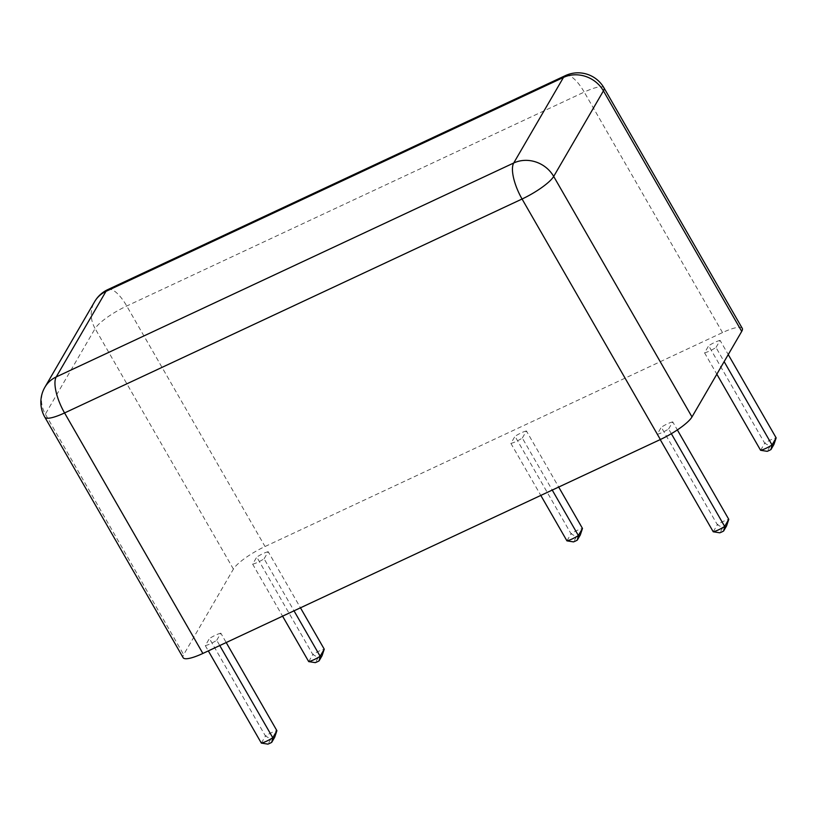 <?xml version="1.0" encoding="UTF-8"?>
<svg xmlns="http://www.w3.org/2000/svg" width="817" height="817" viewBox="0 0 817 817"><rect width="100%" height="100%" fill="white"/><g stroke="black" fill="none" stroke-linecap="round" stroke-linejoin="round"><path stroke-width="0.61" stroke-dasharray="4.08 3.06" d="M726.579 525.923A7.486 1.654 -29.9 0 0 722.769 527.711L717.346 524.708A11.979 2.645 150.1 0 1 728.784 519.357M713.231 531.775L717.346 524.708L661.3 427.24L657.185 434.307L660.218 439.587M722.769 527.711L719.797 532.807M657.185 434.307A11.979 2.645 -29.9 0 0 668.623 428.966L671.339 433.694M274.686 737.24A7.486 1.654 -29.9 0 0 270.876 739.028L265.454 736.025A11.979 2.645 150.1 0 1 276.892 730.674M261.338 743.092L265.454 736.025L209.407 638.557L205.292 645.624L208.325 650.904M270.876 739.028L267.905 744.124M205.292 645.624A11.979 2.645 -29.9 0 0 216.73 640.283L219.763 645.553M322.051 655.755A7.486 1.654 -29.9 0 0 318.242 657.542L312.819 654.54A11.979 2.645 150.1 0 1 324.257 649.188M308.703 661.607L312.819 654.54L256.773 557.071L252.657 564.139L282.58 616.171M318.242 657.542L315.28 662.638M252.657 564.139A11.979 2.645 -29.9 0 0 264.095 558.797L294.018 610.83M580.284 535.002A7.486 1.654 -29.9 0 0 576.465 536.789L571.042 533.787A11.979 2.645 150.1 0 1 582.48 528.436M566.937 540.854L571.042 533.787L514.996 436.319L510.891 443.386L540.803 495.419M576.465 536.789L573.503 541.885M510.891 443.386A11.979 2.645 -29.9 0 0 522.318 438.045L552.241 490.077M773.944 444.438A7.486 1.654 -29.9 0 0 770.135 446.225L764.712 443.222A11.979 2.645 150.1 0 1 776.15 437.871M760.596 450.29L764.712 443.222L708.666 345.754L704.55 352.821L716.836 374.186M770.135 446.225L767.173 451.321M704.55 352.821A11.979 2.645 -29.9 0 0 715.988 347.48L724.138 361.635M742.265 328.352A29.943 6.607 -29.9 0 0 722.524 332.58L265.035 546.512A29.943 6.607 -29.9 0 0 233.407 569.092L183.672 654.642A29.943 6.607 -29.9 0 0 183.131 657.685M715.988 347.48L720.104 340.403L728.243 354.568M720.104 340.403A11.979 2.645 -29.9 0 0 708.666 345.754M216.73 640.283L220.845 633.206L226.207 642.54M220.845 633.206A11.979 2.645 -29.9 0 0 209.407 638.557M522.318 438.045L526.434 430.967L558.685 487.055M526.434 430.967A11.979 2.645 -29.9 0 0 514.996 436.319M264.095 558.797L268.211 551.72L300.462 607.817M268.211 551.72A11.979 2.645 -29.9 0 0 256.773 557.071M668.623 428.966L672.738 421.889L677.354 429.916M672.738 421.889A11.979 2.645 -29.9 0 0 661.3 427.24M603.967 87.838A29.943 6.607 -29.9 0 0 584.226 92.076A29.943 10.458 64.9 0 0 565.323 75.644M722.524 332.58L584.226 92.076L126.737 306.007A29.943 6.607 -29.9 0 0 95.109 328.587A29.943 27.267 30.2 0 1 94.639 301.657M107.844 289.575A29.943 10.458 -115.1 0 1 126.737 306.007L265.035 546.512M233.407 569.092L95.109 328.587L45.374 414.137A29.943 6.607 -29.9 0 0 44.833 417.17M44.904 387.197A29.943 27.267 -149.8 0 0 45.374 414.137L183.672 654.642"/><path stroke-width="1.23" d="M719.797 532.807A7.486 1.654 -29.9 0 0 723.617 531.019L724.669 526.434A11.979 2.645 150.1 0 1 713.231 531.775L719.797 532.807M723.617 531.019L726.579 525.923L728.784 519.357L724.669 526.434L671.339 433.694M660.218 439.587L713.231 531.775M267.905 744.124A7.486 1.654 -29.9 0 0 271.724 742.336L272.776 737.751A11.979 2.645 150.1 0 1 261.338 743.092L267.905 744.124M271.724 742.336L274.686 737.24L276.892 730.674L272.776 737.751L219.763 645.553M208.325 650.904L261.338 743.092M315.28 662.638A7.486 1.654 -29.9 0 0 319.09 660.851L320.141 656.265A11.979 2.645 150.1 0 1 308.703 661.607L315.28 662.638M319.09 660.851L322.051 655.755L324.257 649.188L320.141 656.265L294.018 610.83M282.58 616.171L308.703 661.607M573.503 541.885A7.486 1.654 -29.9 0 0 577.313 540.098L578.375 535.513A11.979 2.645 150.1 0 1 566.937 540.854L573.503 541.885M577.313 540.098L580.284 535.002L582.48 528.436L578.375 535.513L552.241 490.077M540.803 495.419L566.937 540.854M767.173 451.321A7.486 1.654 -29.9 0 0 770.982 449.534L772.034 444.948A11.979 2.645 150.1 0 1 760.596 450.29L767.173 451.321M770.982 449.534L773.944 444.438L776.15 437.871L772.034 444.948L724.138 361.635M716.836 374.186L760.596 450.29M44.833 417.17A29.943 6.607 -29.9 0 0 64.574 412.942A29.943 10.458 -115.1 0 1 56.23 376.933A29.943 27.267 -149.8 0 0 44.904 387.197A29.943 29.943 0 0 0 44.833 417.17L183.131 657.685A29.943 6.607 -29.9 0 0 202.871 653.447L660.361 439.515A29.943 6.607 -29.9 0 0 691.989 416.936L741.724 331.385A29.943 6.607 -29.9 0 0 742.265 328.352L603.967 87.838A29.943 29.943 0 0 0 565.323 75.644A29.943 10.458 64.9 0 0 563.454 77.452A29.943 27.267 30.2 0 1 603.426 90.881A29.943 6.607 -29.9 0 0 603.967 87.838M728.243 354.568L776.15 437.871M226.207 642.54L276.892 730.674M558.685 487.055L582.48 528.436M300.462 607.817L324.257 649.188M677.354 429.916L728.784 519.357M691.989 416.936L553.691 176.431A29.943 27.267 -149.8 0 0 513.719 163.002A29.943 10.458 64.9 0 0 522.063 199.011A29.943 6.607 -29.9 0 0 553.691 176.431L603.426 90.881L741.724 331.385M105.965 291.383A29.943 10.458 -115.1 0 1 107.844 289.575A29.943 29.943 0 0 0 94.639 301.657A29.943 27.267 30.2 0 1 105.965 291.383L563.454 77.452L513.719 163.002L56.23 376.933L105.965 291.383M202.871 653.447L64.574 412.942L522.063 199.011L660.361 439.515M94.639 301.657L44.904 387.197M565.323 75.644L107.844 289.575"/></g></svg>
